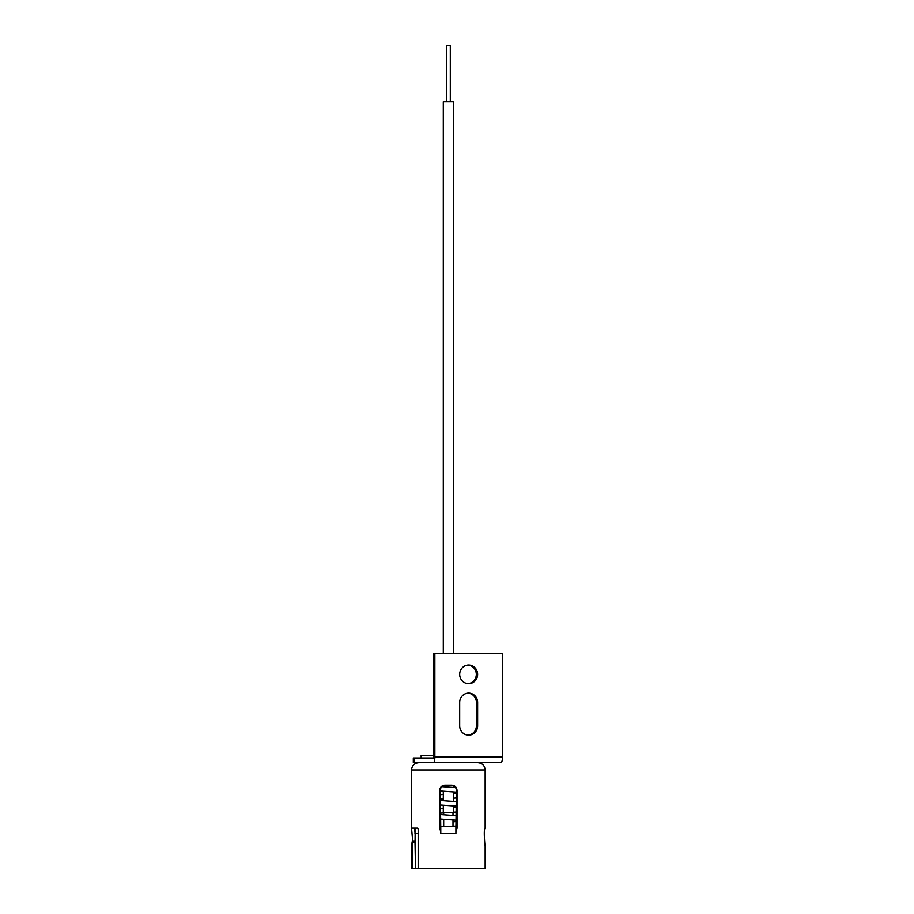 <?xml version="1.0" encoding="UTF-8"?>
<svg xmlns="http://www.w3.org/2000/svg" width="914" height="914" viewBox="0 0 914 914"><rect width="100%" height="100%" fill="white"/><g stroke="black" fill="none" stroke-linecap="round" stroke-linejoin="round"><path stroke-width="1.37" d="M446.386 101.762L446.386 45.7L450.305 45.7L450.305 101.762M453.39 805.931L453.39 812.58L443.301 812.58L443.301 805.211M453.39 653.373L453.39 101.762L443.301 101.762L443.301 653.373M415.002 841.531L415.493 868.3L485.151 868.3L485.151 845.427M414.339 828.107L414.99 831.923M415.15 833.545L415.07 840.937M445.107 785.16C442.102 785.572 440.502 787.32 440.32 790.439L440.777 830.54M455.915 831.557L457.034 828.278L457.034 790.439C456.749 787.24 455.012 785.48 451.847 785.16L444.844 785.16C441.679 785.48 439.942 787.24 439.657 790.439L439.657 828.278L440.777 831.557M415.493 842.24L412.785 842.24L412.248 841.531L411.54 845.427L411.54 868.3L412.785 868.3L412.785 842.24L411.54 828.107L411.54 769.976L485.151 769.976L485.151 828.107C482.855 829.067 486.157 855.755 484.431 841.531M485.014 844.867L484.454 841.68M412.785 868.3L415.493 868.3M411.54 845.427L411.757 844.467M418.178 868.3L418.178 829.226L417.549 828.107L411.54 828.107M455.915 830.54L456.372 790.439C456.189 787.331 454.589 785.572 451.573 785.16M453.493 785.594L455.629 787.594L441.805 786.6M433.624 755.398L421.16 755.398L421.16 757.98M456.372 826.587L440.32 826.587M455.915 826.587L455.915 833.545L440.777 833.545L440.777 826.587M418.178 833.545L414.99 833.545L414.99 828.107M477.634 674.395A9.311 8.98 90 0 0 468.665 665.084A9.311 8.98 90 0 0 459.685 674.395A9.311 8.98 90 0 0 468.665 683.695A9.311 8.98 90 0 0 477.634 674.395M468.037 683.672A9.311 8.98 90 0 0 468.037 665.106M414.545 757.98L413.311 757.98L413.311 762.687L414.545 762.687L414.545 757.98L433.624 757.98L433.624 653.373L434.858 653.373L434.858 757.078L502.46 757.078L502.46 653.373L434.858 653.373M502.46 757.078A5.61 1.474 90 0 1 500.986 762.687L414.545 762.687M433.385 762.687A5.61 1.474 -90 0 0 434.858 757.078M459.685 725.853A9.311 8.98 90 0 0 468.665 735.164A9.311 8.98 90 0 0 477.634 725.853L477.634 702.42A9.311 8.98 90 0 0 468.665 693.12A9.311 8.98 90 0 0 459.685 702.42L459.685 725.853M468.037 735.142A9.311 8.98 90 0 0 476.4 725.853L476.4 702.42A9.311 8.98 90 0 0 468.037 693.143M439.657 790.439L440.32 790.439M439.657 828.278L440.32 828.278M457.034 790.439L456.372 790.439M457.034 828.278L456.372 828.278M476.4 725.853L477.634 725.853M476.4 702.42L477.634 702.42M456.372 793.501L453.39 793.718M443.301 794.437L440.32 794.666M440.32 800.504L456.372 801.669M456.372 807.508L453.39 807.736M443.301 808.456L440.32 808.673M440.32 814.523L456.372 815.688M456.372 821.526L453.001 821.777M453.001 826.256L456.372 826.016M456.372 792.141L440.32 790.976M440.32 799.144L443.301 798.927M453.39 798.208L456.372 797.979M456.372 806.148L440.32 804.994M440.32 813.163L443.69 812.912M453.39 812.215L456.372 811.998M456.372 820.166L440.32 819.001M453.001 812.58L453.001 815.437M453.001 819.915L453.001 826.587M443.69 812.58L443.69 814.762M443.69 819.252L443.69 826.587M443.301 800.721L443.301 791.193M443.301 786.714L443.301 785.549M453.39 801.441L453.39 791.912M453.39 787.434L453.39 785.549M485.151 769.976C484.717 765.544 482.284 763.121 477.862 762.687M411.54 769.976C411.974 765.544 414.408 763.121 418.829 762.687M412.477 840.937L415.207 840.937"/></g></svg>
